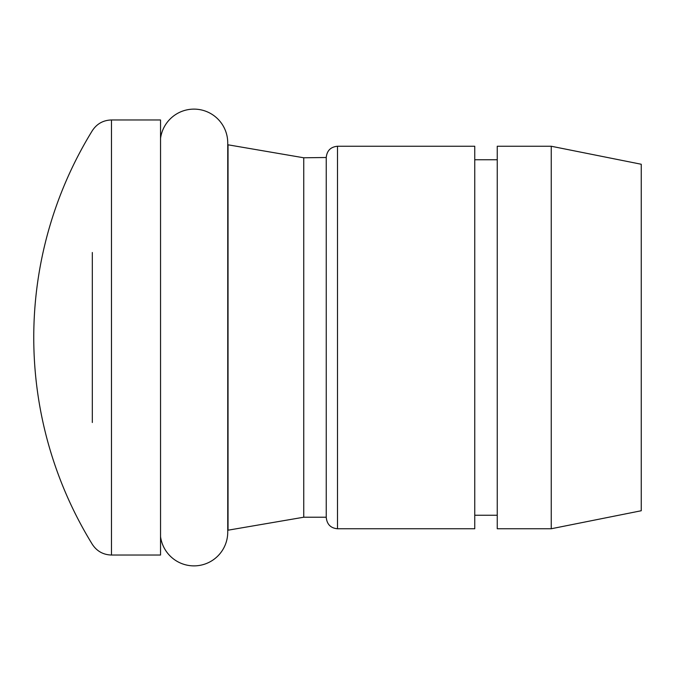 <?xml version="1.0" encoding="UTF-8"?>
<svg xmlns="http://www.w3.org/2000/svg" width="675" height="675" viewBox="0 0 675 675"><rect width="100%" height="100%" fill="white"/><g stroke="black" fill="none" stroke-linecap="round" stroke-linejoin="round"><path stroke-width="1.01" d="M160.54 536.625A33.75 33.75 0 0 0 193.987 565.878A33.75 33.75 0 0 0 227.737 532.128L227.737 142.872A33.75 33.75 0 0 0 193.987 109.122A33.75 33.75 0 0 0 160.54 138.375M160.54 337.5L160.54 555.036L111.468 555.036L111.468 119.964L160.54 119.964L160.54 337.5M303.75 337.5L303.75 517.219L228.04 530.196L228.04 144.804L303.75 157.781L303.75 337.5M337.5 528.753L337.5 146.247L474.753 146.247L474.753 528.753L337.5 528.753C330.758 528.171 327.004 524.424 326.244 517.497L326.244 157.503L303.75 157.781M551.247 146.247L497.247 146.247L497.247 528.753L551.247 528.753L551.247 146.247L641.25 164.253L641.25 510.747L551.247 528.753M92.315 252.492L92.315 422.508M303.75 517.219L326.244 517.219M474.753 515.253L497.247 515.253M111.468 119.964C103.233 120.217 96.846 123.787 92.315 130.672A394.538 394.538 0 0 0 92.315 544.328C96.846 551.213 103.233 554.783 111.468 555.036M474.753 159.747L497.247 159.747M337.5 146.247C330.666 146.914 326.919 150.668 326.244 157.503"/></g></svg>
